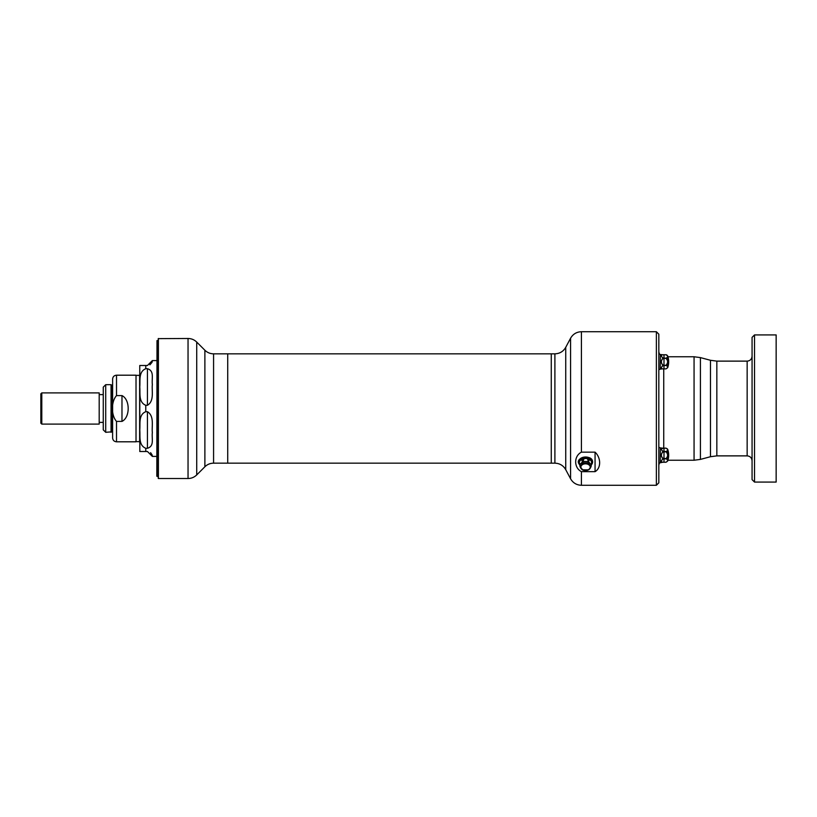 <?xml version="1.0" encoding="UTF-8"?>
<svg xmlns="http://www.w3.org/2000/svg" width="817" height="817" viewBox="0 0 817 817"><rect width="100%" height="100%" fill="white"/><g stroke="black" fill="none" stroke-linecap="round" stroke-linejoin="round"><path stroke-width="1.23" d="M116.514 375.197L136.02 375.197L136.02 441.803L116.514 441.803C114.145 441.578 112.848 440.281 112.613 437.912L112.613 379.088C112.848 376.719 114.145 375.422 116.514 375.197L116.514 395.602C111.041 401.596 111.061 415.465 116.514 421.398L121.978 421.398C130.25 417.497 130.25 399.503 121.978 395.602L116.514 395.602M111.102 431.836L111.541 385.042L111.694 431.958L112.46 430.181M41.79 392.895L40.85 393.835L40.85 423.165L41.79 424.105L99.194 424.105L99.194 392.895L41.79 392.895L41.79 424.105M103.259 422.624L103.259 394.376L103.259 422.624M105.71 432.305L105.71 384.695L103.259 387.146L103.259 429.854L105.71 432.305L111.204 431.887M661.433 355.201L662.567 354.772C661.014 354.935 661.014 355.906 662.597 357.723L663.986 358.224L663.986 354.762L662.699 354.752L665.978 354.752C668.306 355.967 668.306 357.141 665.978 358.265L665.978 358.224C668.153 357.07 668.153 355.916 665.978 354.762L662.699 354.762L665.978 354.752L667.356 355.487L666.509 354.833M665.978 354.752L667.724 356.008L667.724 367.609A18.423 18.423 0 0 0 667.724 356.008L665.978 354.762M139.636 442.273L139.636 374.727M139.758 365.505L139.84 451.495M147.438 368.702C154.566 370.938 151.554 378.169 152.35 384.572C151.554 390.516 154.576 400.963 147.438 405.303L145.783 405.303C138.226 402.189 140.432 393.008 139.758 386.982C140.422 380.977 138.277 371.735 145.783 368.702L147.438 368.702L147.438 405.303M149.889 364.852L152.023 362.35M152.207 361.757L152.35 360.848M156.833 360.593L152.35 360.593L147.438 365.505L139.758 365.505L145.783 365.505L145.783 368.702M145.783 448.298C138.226 445.183 140.432 436.002 139.758 429.977C140.422 423.972 138.277 414.73 145.783 411.697L147.438 411.697C154.566 416.027 151.554 426.474 152.35 432.479C151.554 438.821 154.576 446.062 147.438 448.298L145.783 448.298L145.783 451.495L139.758 451.495L147.438 451.495L152.35 456.407L156.833 456.407M152.35 456.254L152.228 455.314M152.136 454.967L150.614 452.659M141.698 451.495L140.963 451.495M156.833 476.24L156.997 340.597L156.833 476.24M158.243 476.168L157.15 476.403L156.997 340.597M590.221 467.13A4.677 3.309 180 0 0 583.205 464.27A4.677 3.309 180 0 0 583.205 469.989A4.677 3.309 180 0 0 590.221 467.13M591.12 466.415C590.242 468.529 589.363 469.601 588.485 469.632M582.868 469.836L588.71 469.857L591.13 466.374A5.586 3.952 180 0 0 591.13 466.282A5.586 3.952 180 0 0 591.13 466.201C590.17 466.282 589.271 465.179 588.444 462.902L588.485 462.933C589.353 465.057 590.231 466.129 591.12 466.16L591.549 462.963L591.13 464.863L588.485 461.595L588.485 462.933M588.444 469.663C589.282 469.693 590.18 468.601 591.13 466.374M582.909 462.81L588.179 462.81L587.934 459.532L588.24 461.482L582.909 461.472L582.848 462.82L583.154 459.532L584.186 458.49L586.902 458.49L587.934 459.532A6.046 4.279 0 0 1 589.159 460.032L590.293 459.869L591.651 461.534L591.549 462.963A6.046 4.279 0 0 1 591.549 463.964L591.13 465.108A6.659 4.708 180 0 0 591.273 464.955A6.659 4.708 180 0 0 592.202 462.555A6.659 4.708 180 0 0 583.787 458.01A6.659 4.708 180 0 0 579.815 464.955A6.659 4.708 180 0 0 579.958 465.118L579.437 464.301L579.958 465.016A5.586 3.952 180 0 1 579.958 464.934L579.958 466.282A5.586 3.952 180 0 0 579.958 466.374L582.623 469.826M588.24 461.482L588.24 462.82C586.432 464.025 584.645 464.025 582.848 462.82A5.586 3.952 180 0 0 582.644 462.902C581.806 465.19 580.907 466.293 579.958 466.201L579.968 466.16C580.846 466.139 581.724 465.067 582.603 462.933L581.929 460.032L582.644 461.554L579.968 464.822L579.968 466.16M582.603 469.632C581.735 469.612 580.856 468.539 579.968 466.415L579.958 466.282A5.586 3.952 180 0 1 579.958 466.201L579.539 462.963A6.046 4.279 0 0 0 579.539 463.964L579.968 465.057M579.958 466.374C580.918 468.601 581.816 469.704 582.644 469.663M583.563 470.326L582.378 469.857M582.848 469.755C584.655 470.858 586.443 470.858 588.24 469.755M587.525 470.326L588.169 469.959M591.13 465.087L591.13 465.016A5.586 3.952 180 0 0 591.13 464.934A5.586 3.952 180 0 0 591.13 464.853L591.12 466.16M591.528 464.005L591.12 465.057M591.528 462.953L591.61 461.564L590.272 459.93L589.159 460.032L588.444 461.554A5.586 3.952 180 0 0 588.24 461.472L588.179 461.462M589.18 460.073L588.485 461.585M583.195 459.552L583.154 459.532A6.046 4.279 0 0 0 581.929 460.032L580.795 459.869L579.478 461.564L580.795 459.869A6.413 4.534 180 0 1 584.186 458.49L582.848 461.472A5.586 3.952 180 0 0 582.644 461.554L582.603 462.933M579.559 462.953L579.968 464.822M591.61 464.332L591.651 464.301A6.413 4.534 180 0 0 591.651 461.534L591.61 461.564M590.272 459.93L590.293 459.869A6.413 4.534 180 0 0 586.902 458.49L584.206 458.541M587.893 459.552L586.882 458.541M581.908 460.073L580.816 459.93M213.574 353.832L227.718 353.832L227.718 463.168L213.574 463.168L213.574 353.832C210.194 353.781 207.304 352.587 204.883 350.238L196.723 342.078C194.303 339.729 191.413 338.534 188.043 338.483L158.243 338.636L158.406 478.517L158.406 338.483M754.52 334.919L776.15 334.919L776.15 482.081L754.52 482.081L752.069 479.63L752.069 337.37L754.52 334.919L754.52 482.081M591.692 464.209A6.516 4.606 180 0 0 591.968 463.433A6.516 4.606 180 0 0 592.059 462.688A6.516 4.606 180 0 0 585.544 458.082A6.516 4.606 180 0 0 579.028 462.688A6.516 4.606 180 0 0 579.12 463.433A6.516 4.606 180 0 0 579.345 464.097A6.516 4.606 180 0 0 579.396 464.209M752.069 365.066L752.069 356.212C751.773 359.194 750.139 360.838 747.157 361.124L747.157 455.876C750.139 456.162 751.773 457.806 752.069 460.788M591.927 462.524A6.383 4.514 180 0 0 585.544 458.082A6.383 4.514 180 0 0 579.161 462.524M752.069 369.223L752.069 408.5M551.261 369.846L551.261 463.168L554.896 463.168L554.896 353.832L551.261 353.832L551.261 369.846M663.986 358.295L665.978 358.295C668.306 360.644 668.306 362.983 665.978 365.332C668.306 366.486 668.306 367.65 665.978 368.875C668.153 367.711 668.153 366.557 665.978 365.403L662.74 365.812L663.986 365.362L662.567 364.791C660.933 362.809 660.933 360.818 662.567 358.837L663.986 358.295L662.74 358.786L662.567 357.744C660.933 355.875 660.933 354.884 662.567 354.772L660.361 354.507L660.228 369.121L660.361 354.507L658.829 353.884M665.978 365.27C668.153 362.962 668.153 360.665 665.978 358.357L663.986 358.357L663.986 365.27L665.978 365.403M667.601 361.849L667.469 360.195M667.724 449.391L667.724 460.992A18.423 18.423 0 0 0 667.724 449.391L665.978 448.125C668.306 449.35 668.306 450.524 665.978 451.638C668.306 454.017 668.306 456.366 665.978 458.705L665.978 458.643C668.153 456.346 668.153 454.038 665.978 451.73L662.74 452.158L663.986 451.668L662.567 451.127C660.933 449.258 660.933 448.267 662.567 448.145L665.978 448.145L661.433 448.574M665.978 462.238C668.153 461.084 668.153 459.93 665.978 458.776L662.699 459.154L663.986 458.735L663.986 462.238L665.978 462.238L662.699 462.238L665.978 462.238M663.986 458.735L665.978 458.735C668.306 459.859 668.306 461.033 665.978 462.248L667.724 460.992L665.978 462.248L663.986 462.248M665.978 451.73L663.986 451.638L665.978 451.597C668.153 450.443 668.153 449.299 665.978 448.145L667.356 448.87M667.601 455.232L667.469 453.578M662.74 357.815L665.978 358.224M662.74 364.842L662.567 365.873L662.597 364.739L663.986 365.27L663.986 368.855L662.699 368.855L665.978 368.875L662.567 368.855C660.933 368.743 660.933 367.742 662.567 365.873L662.597 365.904C661.014 367.721 661.014 368.692 662.597 368.835L662.74 368.835M662.74 451.188L662.567 452.209L662.597 451.096L665.978 451.597M662.74 458.214L662.567 458.163C660.933 456.182 660.933 454.201 662.567 452.209L662.597 452.261C661.014 454.211 661.014 456.172 662.597 458.112L665.978 458.643M665.978 458.776L662.699 458.266L662.567 459.256C661.014 461.094 661.014 462.075 662.597 462.208L662.567 462.228C660.933 462.116 660.933 461.125 662.567 459.256L662.597 458.112M662.74 462.208L663.986 462.238M662.74 358.786L662.597 358.888C661.014 360.838 661.014 362.789 662.597 364.739M662.597 358.888L662.567 357.744M662.597 368.835L660.361 369.11M662.74 448.165L662.597 448.165C661.014 448.308 661.014 449.289 662.597 451.096M662.597 448.165L660.361 447.89L660.228 462.493L660.361 447.89M591.477 459.348A6.944 4.912 180 0 0 585.544 456.999A6.944 4.912 180 0 0 579.61 459.348M595.062 452.158C601.169 457.837 601.159 468.233 595.062 471.654L581.418 471.654C573.759 467.784 573.759 456.019 581.418 452.158L595.062 452.158L595.062 471.654M661.627 462.065L661.474 460.798M662.699 462.238L658.829 463.116M660.228 369.121L658.829 369.744M658.829 408.5L658.829 482.816L656.378 485.278L656.378 331.722L658.829 334.184L658.829 408.5M116.514 441.803L116.514 421.398M121.978 395.602L121.978 421.398M99.194 394.376L99.194 422.624M105.71 384.695L111.051 384.695L111.051 432.305M111.194 408.5L111.204 432.152L111.194 408.5M145.783 405.303L145.783 411.697M147.438 448.298L147.438 411.697M158.243 478.364L158.243 338.636M213.574 463.168C210.194 463.219 207.304 464.413 204.883 466.762L196.723 474.922C194.303 477.271 191.413 478.466 188.043 478.517L188.043 338.483M588.179 462.81L588.24 462.82A5.586 3.952 180 0 1 588.444 462.902L588.444 461.564M196.723 474.922L196.723 342.078M579.958 464.853A5.586 3.952 180 0 0 579.958 464.934L579.713 464.138M204.883 466.762L204.883 350.238M579.437 461.534A6.413 4.534 180 0 0 579.437 464.301M591.804 463.985A6.556 4.636 180 0 0 592.1 462.606A6.556 4.636 180 0 0 584.553 458.02A6.556 4.636 180 0 0 579.284 463.985M663.986 358.265L665.978 358.357M665.978 365.332L663.986 365.332L665.978 365.362M663.986 458.705L663.986 448.145L665.978 448.125M747.157 361.124L716.836 361.124L716.836 455.876L747.157 455.876M591.426 464.761A7.036 4.973 180 0 0 591.6 464.567A7.036 4.973 180 0 0 592.58 462.034A7.036 4.973 180 0 0 583.685 457.234A7.036 4.973 180 0 0 579.488 464.567A7.036 4.973 180 0 0 579.662 464.761M554.896 353.832C559.716 353.659 563.332 351.484 565.742 347.317L565.742 469.683C563.332 465.516 559.716 463.341 554.896 463.168M662.567 368.886L665.978 368.875L667.724 367.609M716.836 361.124L710.473 360.287L710.473 456.713L700.424 459.399L694.062 460.237L694.062 356.763L700.424 357.601L700.424 459.399M565.742 347.317L570.572 338.238L570.572 478.762C572.983 482.929 576.598 485.104 581.418 485.278L656.378 485.278M570.572 338.238C572.983 334.071 576.598 331.896 581.418 331.722L581.418 452.158M581.418 471.654L581.418 485.278M663.741 368.875L663.741 448.125M136.02 441.64L139.636 441.64M136.02 375.36L139.636 375.36M111.694 385.042L112.46 386.819M99.429 422.389L103.024 422.389M99.429 394.611L103.024 394.611M158.243 340.832L157.15 340.597M188.043 478.517L158.406 478.517M591.13 466.384L591.375 464.138M579.12 463.433L579.488 464.567C573.35 457.397 592.682 453.588 592.601 461.993L591.968 463.433M579.028 462.688C578.61 456.703 592.488 456.703 592.059 462.688M227.718 463.168L551.261 463.168M227.718 353.832L551.261 353.832M716.836 455.876L710.473 456.713M565.742 469.683L570.572 478.762M710.473 360.287L700.424 357.601M581.418 331.722L656.378 331.722M667.949 460.237L694.062 460.237M667.949 356.763L694.062 356.763M660.228 447.879L658.829 447.256M659.39 462.871L658.829 465.159M659.39 354.129L658.829 351.841"/></g></svg>
